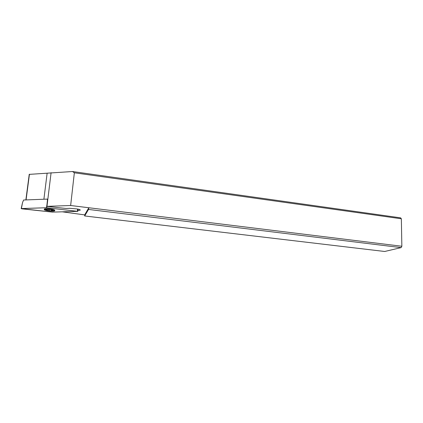 <?xml version="1.0" encoding="UTF-8"?>
<svg xmlns="http://www.w3.org/2000/svg" width="423" height="423" viewBox="0 0 423 423"><rect width="100%" height="100%" fill="white"/><g stroke="black" fill="none" stroke-linecap="round" stroke-linejoin="round"><path stroke-width="0.63" d="M77.673 211.352L52.378 212.113L21.187 208.592L46.578 207.73L77.673 211.352L52.378 212.113L21.769 208.814L21.388 208.56L46.578 207.73L77.673 211.352M54.794 210.194C53.589 209.078 45.906 208.19 44.346 208.994L44.256 209.718C45.584 210.844 53.134 211.69 54.678 210.892L54.794 210.194M47.54 199.09L23.625 200.016L22.578 202.427L21.388 208.56M62.271 211.817L84.663 214.9L84.674 215.968L384.692 251.479L401.136 247.614L401.85 246.255L401.353 218.786L74.353 172.785L72.481 171.521L29.229 174.376M72.481 171.521L400.607 217.85L401.353 218.786M46.139 199.143L47.545 199.196L46.779 206.355L70.646 205.504L88.835 207.746L88.513 209.443L84.674 215.968M77.927 210.517L80.238 210.12C80.233 209.634 79.085 209.242 76.79 208.936L70.102 208.333L65.946 208.47L46.779 206.355M84.663 214.9L88.835 207.746L401.85 246.255M74.353 172.785L70.646 205.504M401.136 247.614L88.513 209.443M51.093 172.7L46.974 206.318M54.704 210.131L54.387 210.379M48.148 209.025C52.891 209.512 54.657 210.146 53.446 210.934L50.855 211.072C46.985 210.739 45.039 210.178 45.023 209.39L48.148 209.025M47.635 209.337L46.757 209.311L46.927 209.702L46.123 209.819L49.057 210.696L52.241 210.791L52.082 210.405L52.896 210.289L49.967 209.406L47.635 209.337M44.965 209.464L44.42 208.967M46.414 207.725L46.895 205.049M46.927 206.371L46.757 207.741M77.393 211.098L77.61 209.047M43.897 199.228L47.122 173.271M29.441 174.244L26.073 199.92M46.773 209.745L46.731 210.057M48.365 209.443L48.238 210.495M49.576 209.433L49.422 210.675M51.469 209.914L51.368 210.765M77.959 209.105L77.911 211.23M22.578 202.427L21.187 208.592M54.678 210.892L54.763 210.173M29.24 174.287L25.872 199.926M80.074 209.782L80.016 210.289M45.023 209.39L44.627 208.899M52.129 210.03L52.082 210.405"/></g></svg>
